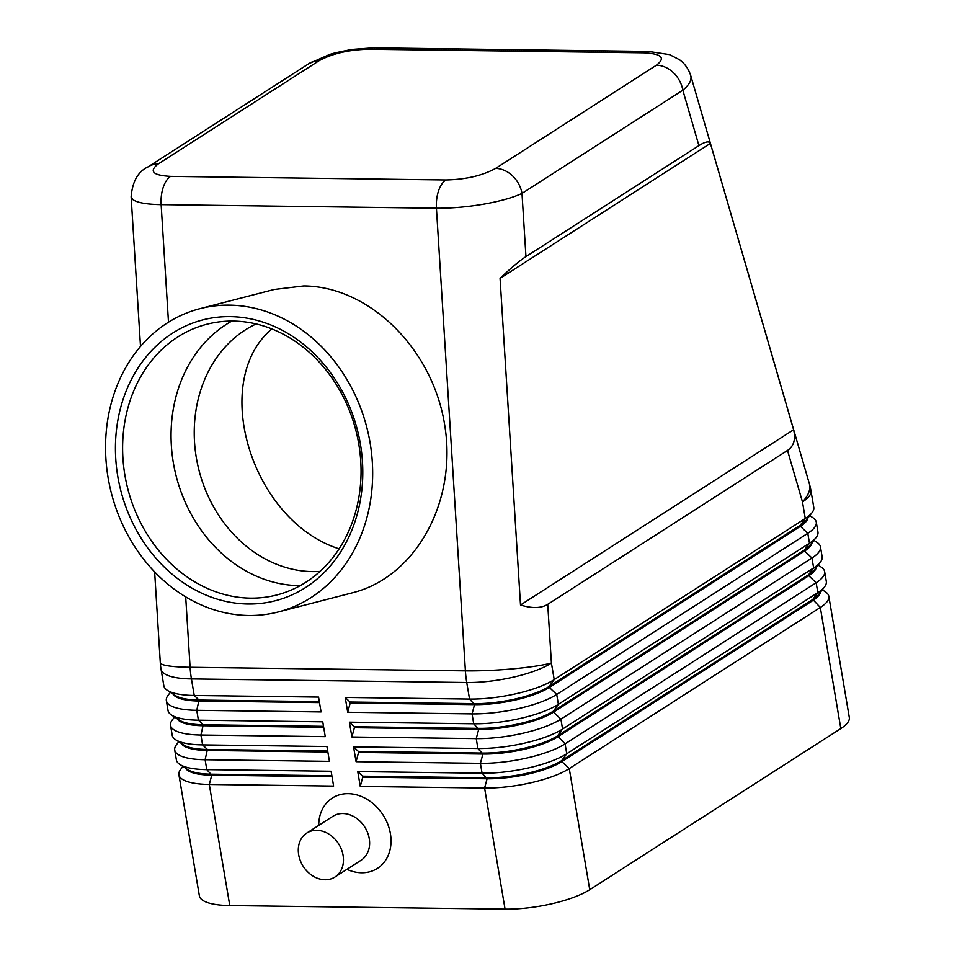 <?xml version="1.0" encoding="UTF-8"?>
<svg xmlns="http://www.w3.org/2000/svg" width="957" height="957" viewBox="0 0 957 957"><rect width="100%" height="100%" fill="white"/><g stroke="black" fill="none" stroke-linecap="round" stroke-linejoin="round"><path stroke-width="1.44" d="M320.045 571.389A129.374 108.931 75.5 0 1 312.52 571.592A129.374 108.931 75.5 0 1 198.039 466.346A129.374 108.931 75.5 0 1 256.129 323.945M525.955 256.62L698.921 145.62C705.285 141.588 709.101 140.846 710.405 143.394L793.616 429.741C795.853 439.335 793.82 446.237 787.515 450.436L547.727 604.322C541.231 608.341 532.164 608.568 520.512 605.003L500.068 278.379C510.835 268.092 519.472 260.83 525.955 256.62L521.996 193.41A26.102 20.97 -122.7 0 0 512.533 175.849A26.102 20.97 -122.7 0 0 495.618 168.396C482.436 175.633 465.856 179.485 445.89 179.964A26.102 13.721 90.7 0 0 438.521 190.957A26.102 13.721 90.7 0 0 436.428 208.219C451.19 208.339 466.908 206.999 483.56 204.176C500.092 201.245 512.904 197.656 521.996 193.41L682.819 90.197C689.255 84.898 691.887 80.041 690.739 75.615L690.667 75.4M368.696 49.238A26.102 13.721 -89.3 0 1 373.218 47.85L351.494 49.477L335.249 52.826L329.758 54.405L309.015 63.605A26.102 20.97 57.3 0 1 309.051 63.545A26.102 20.97 57.3 0 1 318.968 60.793C332.151 53.568 348.731 49.716 368.696 49.238L644.001 52.826C661.718 53.795 665.857 57.91 656.43 65.196A26.102 20.97 57.3 0 1 673.357 72.636A26.102 20.97 57.3 0 1 682.819 90.197L698.921 145.62M148.203 166.793C138.143 171.399 132.449 181.387 131.121 196.759L132.903 199.606C137.258 202.705 146.66 204.379 161.135 204.631A26.102 13.721 -89.3 0 1 163.216 187.369A26.102 13.721 -89.3 0 1 170.585 176.375C152.869 175.406 148.73 171.279 158.144 164.006A26.102 20.97 -122.7 0 0 148.227 166.757A26.102 20.97 -122.7 0 0 148.191 166.781A26.102 20.97 -122.7 0 0 147.342 167.367M131.121 196.759L140.512 346.434M154.639 571.915L160.298 662.699A62.648 7.596 -3.6 0 0 162.008 664.302A62.648 7.596 -3.6 0 0 190.096 667.28L185.694 596.881M182.931 766.449L180.717 769.308A62.648 17.477 -9.6 0 0 178.899 774.763A62.648 17.477 -9.6 0 0 180.801 778.065A62.648 17.477 -9.6 0 0 209.284 784.453L333.61 786.08L331.11 771.246L206.784 769.619A62.648 17.477 170.4 0 1 179.904 764.487L187.871 769.655A55.339 15.444 -9.6 0 0 211.605 774.201L331.876 775.768M179.904 764.487A62.648 17.477 170.4 0 1 178.289 763.231A62.648 17.477 170.4 0 1 176.387 759.93L174.724 750.049A62.648 17.477 -9.6 0 0 176.626 753.35A62.648 17.477 -9.6 0 0 205.109 759.738L329.435 761.353L326.923 746.532L202.597 744.905A62.648 17.477 170.4 0 1 175.717 739.773A62.648 17.477 170.4 0 1 174.114 738.517A62.648 17.477 170.4 0 1 172.212 735.215L170.537 725.334A62.648 17.477 -9.6 0 0 172.439 728.636A62.648 17.477 -9.6 0 0 200.922 735.024L325.26 736.639L322.748 721.817L198.422 720.19A62.648 17.477 170.4 0 1 171.542 715.058A62.648 17.477 170.4 0 1 169.927 713.802A62.648 17.477 170.4 0 1 168.025 710.501L166.362 700.608A62.648 17.477 -9.6 0 0 168.265 703.921A62.648 17.477 -9.6 0 0 196.747 710.309L321.073 711.924L318.561 697.091L194.235 695.476A62.648 17.477 170.4 0 1 167.367 690.344A62.648 17.477 170.4 0 1 165.752 689.088A62.648 17.477 170.4 0 1 163.85 685.786L161.051 669.23A62.648 17.477 170.4 0 0 162.953 672.532A62.648 17.477 170.4 0 0 191.436 678.92A62.648 32.945 -89.3 0 1 190.622 673.166A62.648 32.945 -89.3 0 1 190.096 667.28L465.401 670.869A62.648 7.596 -3.6 0 0 512.665 668.871A62.648 7.596 -3.6 0 0 551.411 663.057L547.727 604.322M178.899 774.763L199.379 895.872A62.648 17.477 -9.6 0 0 201.281 899.173A62.648 17.477 -9.6 0 0 229.776 905.561L209.284 784.453L211.772 775.182A55.339 15.444 170.4 0 1 186.615 769.536A55.339 15.444 170.4 0 1 185.467 768.1M175.717 739.773L183.684 744.941A55.339 15.444 -9.6 0 0 207.43 749.475L327.689 751.042M178.756 741.735L176.543 744.582A62.648 17.477 -9.6 0 0 174.724 750.049M327.856 752.035L207.597 750.467A55.339 15.444 170.4 0 1 182.44 744.821A55.339 15.444 170.4 0 1 181.292 743.386M171.542 715.058L179.509 720.226A55.339 15.444 -9.6 0 0 203.255 724.76L323.514 726.327M174.569 717.02L172.356 719.867A62.648 17.477 -9.6 0 0 170.537 725.334M323.681 727.32L203.422 725.753A55.339 15.444 170.4 0 1 178.253 720.107A55.339 15.444 170.4 0 1 177.105 718.671M167.367 690.344L175.334 695.512A55.339 15.444 -9.6 0 0 199.068 700.046L319.327 701.613M170.394 692.306L168.181 695.153A62.648 17.477 -9.6 0 0 166.362 700.608M319.494 702.605L199.235 701.038A55.339 15.444 170.4 0 1 174.078 695.392A55.339 15.444 170.4 0 1 172.93 693.945M787.515 450.436L802.48 501.923A62.648 17.477 170.4 0 0 810.974 490.785L813.773 507.342A62.648 17.477 170.4 0 1 811.955 512.796A62.648 17.477 170.4 0 1 805.28 518.491L554.211 679.614A62.648 17.477 170.4 0 1 516.409 693.658A62.648 17.477 170.4 0 1 469.54 699.065L345.214 697.438L347.714 712.271L472.052 713.898A62.648 17.477 -9.6 0 0 518.921 708.479A62.648 17.477 -9.6 0 0 556.711 694.447L807.792 533.312A62.648 17.477 -9.6 0 0 816.285 522.175L817.948 532.056A62.648 17.477 170.4 0 1 816.13 537.511A62.648 17.477 170.4 0 1 809.466 543.205L558.386 704.328A62.648 17.477 170.4 0 1 520.584 718.372A62.648 17.477 170.4 0 1 473.715 723.779L349.389 722.164L351.901 736.986L476.227 738.613A62.648 17.477 -9.6 0 0 523.096 733.206A62.648 17.477 -9.6 0 0 560.898 719.162L811.979 558.027A62.648 17.477 -9.6 0 0 820.46 546.89L822.135 556.771A62.648 17.477 170.4 0 1 820.316 562.238A62.648 17.477 170.4 0 1 813.641 567.92L562.572 729.043A62.648 17.477 170.4 0 1 524.771 743.087A62.648 17.477 170.4 0 1 477.902 748.494L353.564 746.879L356.076 761.7L480.402 763.327A62.648 17.477 -9.6 0 0 527.283 757.92A62.648 17.477 -9.6 0 0 565.073 743.876L816.154 582.741A62.648 17.477 -9.6 0 0 824.635 571.604L826.31 581.497A62.648 17.477 170.4 0 1 824.491 586.952L818.666 594.453A55.339 15.444 170.4 0 1 812.78 599.477L561.699 760.6A55.339 15.444 170.4 0 1 528.312 773.005A55.339 15.444 170.4 0 1 486.91 777.778L362.583 776.163L357.751 771.593L360.263 786.427L484.589 788.042A62.648 17.477 -9.6 0 0 531.458 782.635A62.648 17.477 -9.6 0 0 569.259 768.591L820.328 607.468A62.648 17.477 -9.6 0 0 828.822 596.319A62.648 17.477 -9.6 0 0 826.92 593.017A62.648 17.477 -9.6 0 0 825.305 591.761L822.278 589.799M824.491 586.952A62.648 17.477 170.4 0 1 817.828 592.634L566.747 753.769A62.648 17.477 170.4 0 1 528.946 767.801A62.648 17.477 170.4 0 1 482.077 773.208L357.751 771.593M360.263 786.427L362.751 777.156L487.077 778.771L484.589 788.042L505.069 909.15A62.648 17.477 -9.6 0 0 551.938 903.743A62.648 17.477 -9.6 0 0 589.739 889.699L569.259 768.591L561.867 761.593L812.948 600.458A55.339 15.444 -9.6 0 0 820.424 592.192M356.076 761.7L358.564 752.429L482.902 754.056A55.339 15.444 -9.6 0 0 524.304 749.283A55.339 15.444 -9.6 0 0 557.692 736.878L808.761 575.743L816.154 582.741L817.828 592.634L812.78 599.477L820.328 607.468L840.82 728.576A62.648 17.477 -9.6 0 0 849.302 717.427L828.822 596.319M351.901 736.986L354.389 727.715L478.715 729.342L476.227 738.613L477.902 748.494L482.902 754.056L480.402 763.327L482.077 773.208L487.077 778.771A55.339 15.444 -9.6 0 0 528.479 773.998A55.339 15.444 -9.6 0 0 561.867 761.593L561.699 760.6L566.747 753.769L565.073 743.876L557.524 735.885A55.339 15.444 170.4 0 1 524.137 748.29A55.339 15.444 170.4 0 1 482.735 753.063L358.397 751.448L353.564 746.879M816.285 522.175A62.648 17.477 -9.6 0 0 814.383 518.873A62.648 17.477 -9.6 0 0 812.768 517.617L809.742 515.656M820.46 546.89A62.648 17.477 -9.6 0 0 818.558 543.588A62.648 17.477 -9.6 0 0 816.943 542.332L813.917 540.37M824.635 571.604A62.648 17.477 -9.6 0 0 822.745 568.302A62.648 17.477 -9.6 0 0 821.13 567.046L818.103 565.085M820.316 562.238L814.491 569.738A55.339 15.444 170.4 0 1 808.593 574.762L808.761 575.743A55.339 15.444 -9.6 0 0 816.249 567.477M816.13 537.511L810.316 545.023A55.339 15.444 170.4 0 1 804.418 550.036L553.337 711.171A55.339 15.444 170.4 0 1 519.95 723.576A55.339 15.444 170.4 0 1 478.548 728.349L354.222 726.734L349.389 722.164M347.714 712.271L350.202 703L474.54 704.627L472.052 713.898L473.715 723.779L478.715 729.342A55.339 15.444 -9.6 0 0 520.118 724.557A55.339 15.444 -9.6 0 0 553.505 712.164L804.586 551.029A55.339 15.444 -9.6 0 0 812.062 542.763M811.955 512.796L806.129 520.309A55.339 15.444 170.4 0 1 800.243 525.321L549.162 686.456A55.339 15.444 170.4 0 1 515.775 698.861A55.339 15.444 170.4 0 1 474.373 703.634L350.035 702.019L345.214 697.438M332.043 776.749L211.772 775.182L206.784 769.619L205.109 759.738L207.43 749.475L202.597 744.905L200.922 735.024L203.255 724.76L198.422 720.19L196.747 710.309L199.068 700.046L194.235 695.476L191.436 678.92L466.741 682.508L469.54 699.065L474.54 704.627A55.339 15.444 -9.6 0 0 515.943 699.842A55.339 15.444 -9.6 0 0 549.33 687.449L800.411 526.314A55.339 15.444 -9.6 0 0 807.887 518.036M334.974 876.995L361.136 860.211A26.102 20.97 -122.7 0 0 367.572 832.554A26.102 20.97 -122.7 0 0 342.857 813.534A26.102 20.97 -122.7 0 0 332.94 816.273L306.778 833.057A26.102 20.97 -122.7 0 0 300.342 860.714A26.102 20.97 -122.7 0 0 325.057 879.746A26.102 20.97 -122.7 0 0 334.974 876.995A26.102 20.97 -122.7 0 0 341.41 849.337A26.102 20.97 -122.7 0 0 316.695 830.317A26.102 20.97 -122.7 0 0 306.778 833.057M318.729 825.389A41.761 33.555 57.3 0 1 348.192 793.664A41.761 33.555 57.3 0 1 390.408 833.667A41.761 33.555 57.3 0 1 361.567 872.76A41.761 33.555 57.3 0 1 346.924 869.327M233.221 321.085A139.806 117.723 75.5 0 1 359.019 445.579A139.806 117.723 75.5 0 1 276.8 594.979A139.806 117.723 75.5 0 1 250.447 598.137A139.806 117.723 75.5 0 1 124.649 473.643A139.806 117.723 75.5 0 1 206.868 324.244A139.806 117.723 75.5 0 1 233.221 321.085M230.17 316.623A145.033 122.113 75.5 0 1 362.464 461.92A145.033 122.113 75.5 0 1 248.042 604.011A145.033 122.113 75.5 0 1 115.749 458.702A145.033 122.113 75.5 0 1 230.17 316.623M300.223 585.624A139.806 117.723 75.5 0 1 298.895 585.624A139.806 117.723 75.5 0 1 176.1 475.785A139.806 117.723 75.5 0 1 231.881 321.073M248.76 615.495A156.625 131.875 75.5 0 1 107.83 476.036A156.625 131.875 75.5 0 1 199.941 308.668A156.625 131.875 75.5 0 1 229.453 305.139A156.625 131.875 75.5 0 1 370.383 444.586A156.625 131.875 75.5 0 1 278.284 611.954A156.625 131.875 75.5 0 1 248.76 615.495M199.941 308.668L274.24 289.481L303.764 285.94C369.581 286.406 432.899 349.03 444.754 425.387C457.255 501.647 415.924 576.808 352.714 592.73L278.284 611.954M339.125 548.84C251.643 521.087 209.081 382.01 271.812 328.897M649.025 51.463A26.102 13.721 90.7 0 0 648.523 51.439L669.553 54.609L679.386 59.669C684.817 63.593 688.597 68.916 690.739 75.615L809.359 483.752A62.648 26.724 -16.2 0 1 802.48 501.923L805.28 518.491L800.243 525.321L800.411 526.314L807.792 533.312L809.466 543.205L804.418 550.036L804.586 551.029L811.979 558.027L813.641 567.92L808.593 574.762L557.524 735.885L562.572 729.043L560.898 719.162L553.505 712.164L553.337 711.171L558.386 704.328L556.711 694.447L549.33 687.449L549.162 686.456L554.211 679.614L551.411 663.057A62.648 17.477 170.4 0 1 513.61 677.101A62.648 17.477 170.4 0 1 466.741 682.508A62.648 32.945 90.7 0 1 465.927 676.755A62.648 32.945 90.7 0 1 465.401 670.869L436.428 208.219L161.135 204.631L168.492 322.21M350.202 703L350.035 702.019M354.389 727.715L354.222 726.734M358.564 752.429L358.397 751.448M505.069 909.15L229.776 905.561M840.82 728.576L589.739 889.699M362.751 777.156L362.583 776.163M793.616 429.741L520.512 605.003M710.405 143.394L500.068 278.379M373.218 47.85L648.523 51.439A26.102 13.721 90.7 0 0 644.001 52.826M445.89 179.964L170.585 176.375M656.43 65.196L495.618 168.396M158.144 164.006L318.968 60.793M160.298 662.699A62.648 62.648 0 0 0 161.051 669.23M810.974 490.785A62.648 62.648 0 0 0 809.359 483.752M309.051 63.545L148.227 166.757"/></g></svg>
